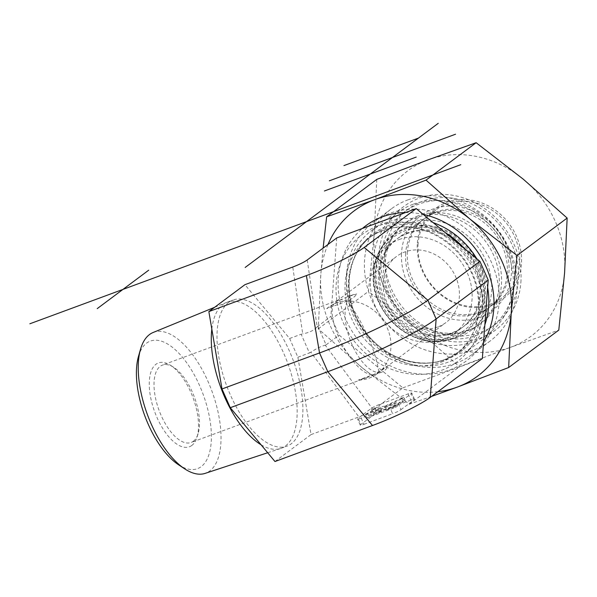 <?xml version="1.0" encoding="UTF-8"?>
<svg xmlns="http://www.w3.org/2000/svg" width="597" height="597" viewBox="0 0 597 597"><rect width="100%" height="100%" fill="white"/><g stroke="black" fill="none" stroke-linecap="round" stroke-linejoin="round"><path stroke-width="0.45" stroke-dasharray="2.98 2.24" d="M153.101 332.499A75.095 34.328 -110.3 0 1 211.823 390.863A75.095 34.328 -110.3 0 1 205.114 473.384M178.399 464.667A68.006 31.089 69.7 0 0 207.36 407.788A68.006 31.089 69.7 0 0 146.638 343.088A68.006 31.089 69.7 0 0 138.459 356.491M191.794 445.474A44.693 20.432 -110.3 0 1 152.004 403.363A44.693 20.432 -110.3 0 1 170.458 365.267A44.693 20.432 -110.3 0 1 197.017 437.198A44.693 20.432 -110.3 0 1 191.794 445.474M261.076 444.787A77.894 35.604 69.7 0 0 280.65 448.481A77.894 35.604 69.7 0 0 281.187 448.287A77.894 35.604 69.7 0 0 287.612 362.886A77.894 35.604 69.7 0 0 227.233 302.142A77.894 35.604 69.7 0 0 226.696 302.351A77.894 35.604 69.7 0 0 223.002 304.455A77.894 35.604 69.7 0 0 211.823 329.074M193.286 441.287A41.253 18.858 69.7 0 0 198.107 433.653A41.253 18.858 69.7 0 0 173.593 367.252A41.253 18.858 69.7 0 0 162.466 365.11A41.253 18.858 69.7 0 0 159.071 410.34A41.253 18.858 69.7 0 0 191.047 442.511A41.253 18.858 69.7 0 0 193.286 441.287M388.259 365.536L378.214 373.095L374.006 374.573L388.259 365.536A41.253 18.858 -110.3 0 1 382.095 371.983A41.253 18.858 -110.3 0 1 378.886 372.528C376.319 351.693 362.207 320.462 347.35 301.022L326.693 308.649L340.947 299.612L336.738 301.089C319.798 311.037 353.618 377.722 374.006 374.573L367.155 377.498L358.237 380.155L378.886 372.528A41.253 18.858 -110.3 0 1 352.185 344.939A41.253 18.858 -110.3 0 1 347.35 301.022A41.253 18.858 -110.3 0 1 353.514 294.575A41.253 18.858 -110.3 0 1 356.722 294.03L347.805 296.687L340.947 299.612L347.35 301.022C352.297 298.679 355.424 296.351 356.722 294.03M326.693 308.649A41.253 36.365 53.3 0 1 328.111 307.53A41.253 36.365 53.3 0 1 347.35 301.022A41.253 36.365 53.3 0 1 387.214 327.88A41.253 36.365 53.3 0 1 378.886 372.528A41.253 36.365 53.3 0 1 377.468 373.647A41.253 36.365 53.3 0 1 358.237 380.155M437.78 326.969A41.253 36.365 53.3 0 1 389.207 306.858A41.253 36.365 53.3 0 1 396.565 256.426A41.253 36.365 53.3 0 1 450.384 267.74A41.253 36.365 53.3 0 1 445.929 322.552A41.253 36.365 53.3 0 1 437.78 326.969M274.971 461.518L311.037 434.594L297.888 357.23L289.627 338.492L244.919 284.679M228.741 302.336A77.894 35.604 69.7 0 0 228.435 390.311A77.894 35.604 69.7 0 0 286.926 446.168A77.894 35.604 69.7 0 0 293.351 360.767A77.894 35.604 69.7 0 0 232.972 300.03A77.894 35.604 69.7 0 0 228.741 302.336M311.037 434.594L358.887 416.93L310.828 352.237L309.418 352.969L301.157 334.23L302.716 333.842L292.769 267.016M336.723 237.949L330.872 316.38L339.141 335.118L402.848 387.863L373.334 409.893C370.095 412.154 365.282 414.497 358.887 416.93M402.848 387.863L482.339 358.513M371.073 408.535L373.826 414.781L360.819 424.497L358.058 418.251L371.073 408.535A6.873 0.821 156.2 0 1 379.416 404.475L408.102 393.878A6.873 0.821 156.2 0 1 411.788 393.05A6.873 0.821 156.2 0 1 411.236 393.707L398.221 403.423A6.873 0.821 156.2 0 1 389.878 407.482L361.192 418.072A6.873 0.821 156.2 0 1 357.506 418.907A6.873 0.821 156.2 0 1 358.058 418.251M361.192 418.072L363.954 424.318A6.873 0.821 156.2 0 1 360.26 425.154A6.873 0.821 156.2 0 1 360.819 424.497M363.954 424.318L392.639 413.728L389.878 407.482M398.221 403.423L400.975 409.669A6.873 0.821 156.2 0 1 392.639 413.728M400.975 409.669L413.99 399.953L411.236 393.707M408.102 393.878L410.855 400.132A6.873 0.821 156.2 0 1 414.542 399.296A6.873 0.821 156.2 0 1 413.99 399.953M410.855 400.132L382.17 410.721L379.416 404.475M373.826 414.781A6.873 0.821 156.2 0 1 382.17 410.721M297.888 357.23L309.418 352.969M289.627 338.492L301.157 334.23M407.706 199.958A82.513 72.722 53.3 0 1 504.853 240.173A82.513 72.722 53.3 0 1 490.13 341.036A82.513 72.722 53.3 0 1 473.824 349.872A82.513 72.722 53.3 0 1 376.685 309.656A82.513 72.722 53.3 0 1 391.408 208.793A82.513 72.722 53.3 0 1 407.706 199.958M413.064 204.264A75.632 66.663 -126.7 0 0 403.87 327.507A75.632 66.663 -126.7 0 0 513.174 287.15A75.632 66.663 -126.7 0 0 413.064 204.264M455.899 363.26A82.513 72.722 53.3 0 1 358.752 323.044A82.513 72.722 53.3 0 1 373.476 222.181A82.513 72.722 53.3 0 1 481.115 244.792A82.513 72.722 53.3 0 1 472.197 354.424A82.513 72.722 53.3 0 1 455.899 363.26M418.161 215.815A62.916 55.454 -126.7 0 0 391.199 239.845A62.916 55.454 -126.7 0 0 398.93 306.142A62.916 55.454 -126.7 0 0 460.294 332.41A62.916 55.454 -126.7 0 0 468.578 330.126A62.916 55.454 -126.7 0 0 495.868 253.591A62.916 55.454 -126.7 0 0 418.161 215.815M451.325 333.454A55.006 48.484 53.3 0 1 444.086 335.454A55.006 48.484 53.3 0 1 390.438 312.485A55.006 48.484 53.3 0 1 383.67 254.523A55.006 48.484 53.3 0 1 396.386 239.404A55.006 48.484 53.3 0 1 407.251 233.517A55.006 48.484 53.3 0 1 472.011 260.322A55.006 48.484 53.3 0 1 462.197 327.566A55.006 48.484 53.3 0 1 451.325 333.454M399.206 239.516A55.006 48.484 53.3 0 1 463.966 266.329A55.006 48.484 53.3 0 1 454.153 333.566A55.006 48.484 53.3 0 1 382.393 318.492A55.006 48.484 53.3 0 1 388.341 245.404A55.006 48.484 53.3 0 1 399.206 239.516M405.102 400.274L386.334 409.258L376.416 410.863L373.916 412.728L381.714 411.467L368.924 416.46L366.954 417.93L395.632 407.341L397.602 405.87L385.744 410.243L402.453 402.251L405.102 400.274L403.721 397.147L384.953 406.132L386.334 409.258M384.953 406.132L375.035 407.736L376.416 410.863M375.035 407.736L372.535 409.609L373.916 412.728M372.535 409.609L380.341 408.341L381.714 411.467M380.341 408.341L377.879 409.52L379.259 412.639M377.879 409.52L367.543 413.333L368.924 416.46M367.543 413.333L365.573 414.803L366.954 417.93M365.573 414.803L394.259 404.214L395.632 407.341M394.259 404.214L396.229 402.744L397.602 405.87M396.229 402.744L384.371 407.124L385.744 410.243M384.371 407.124L401.072 399.124L402.453 402.251M401.072 399.124L403.721 397.147M307.209 259.979L317.164 326.805C314.119 330.313 309.306 332.656 302.716 333.842M317.164 326.805L330.872 316.38M317.835 326.111L326.096 344.85L325.275 345.2C321.141 346.245 316.328 348.588 310.828 352.237M326.096 344.85L339.141 335.118M418.109 243.621A55.006 48.484 -126.7 0 0 445.728 297.694A55.006 48.484 -126.7 0 0 501.786 298.015A55.006 48.484 -126.7 0 0 507.734 224.927A55.006 48.484 -126.7 0 0 435.974 209.853A55.006 48.484 -126.7 0 0 418.109 243.621M417.363 242.972A56.387 49.693 53.3 0 1 498.846 212.89A56.387 49.693 53.3 0 1 491.988 304.761A56.387 49.693 53.3 0 1 417.363 242.972M407.408 251.613A55.006 48.484 -126.7 0 0 435.026 305.686A55.006 48.484 -126.7 0 0 491.085 306A55.006 48.484 -126.7 0 0 508.942 272.232A55.006 48.484 -126.7 0 0 481.324 218.159A55.006 48.484 -126.7 0 0 425.273 217.838A55.006 48.484 -126.7 0 0 407.408 251.613M376.767 179.398L374.207 234.211L368.409 291.44L415.534 327.902L459.421 366.789L510.726 347.238A103.139 90.908 53.3 0 1 415.534 327.902A103.139 90.908 53.3 0 1 374.207 234.211A103.139 90.908 53.3 0 1 428.071 159.847A103.139 90.908 53.3 0 1 523.263 179.182A103.139 90.908 53.3 0 1 564.59 272.874A103.139 90.908 53.3 0 1 510.726 347.238L558.792 330.104M433.168 222.629A76.931 67.804 -126.7 0 0 386.811 222.3A76.931 67.804 -126.7 0 0 371.618 230.539A76.931 67.804 -126.7 0 0 363.304 332.745A76.931 67.804 -126.7 0 0 463.653 353.827A76.931 67.804 -126.7 0 0 484.861 324.716M487.637 287.523A76.931 67.804 -126.7 0 0 476.742 258.71M405.423 212.584A84.229 74.244 53.3 0 1 423.228 214.405M483.585 341.865A84.229 74.244 53.3 0 1 367.782 350.342A84.229 74.244 53.3 0 1 362.401 228.472M520.875 282.538A76.931 67.804 -126.7 0 0 482.249 206.913A76.931 67.804 -126.7 0 0 403.856 206.465A76.931 67.804 -126.7 0 0 395.542 308.679A76.931 67.804 -126.7 0 0 495.898 329.76A76.931 67.804 -126.7 0 0 520.875 282.538M327.962 244.486A103.139 90.908 -126.7 0 0 320.85 274.038L323.126 248.098M431.571 396.415L409.296 404.206L362.178 367.737A103.139 90.908 -126.7 0 0 437.87 391.714M362.178 367.737L318.291 328.85L320.85 274.038A103.139 90.908 -126.7 0 0 362.178 367.737M409.296 404.206L459.421 366.789M318.291 328.85L368.409 291.44M428.407 334.701A55.006 48.484 53.3 0 1 379.58 274.157A55.006 48.484 53.3 0 1 397.55 238.531A55.006 48.484 53.3 0 1 469.309 253.613A55.006 48.484 53.3 0 1 463.362 326.693A55.006 48.484 53.3 0 1 428.407 334.701M426.982 338.924A58.446 51.514 -126.7 0 0 477.055 263.695A58.446 51.514 -126.7 0 0 383.431 248.136A58.446 51.514 -126.7 0 0 426.982 338.924M405.609 254.725A55.006 48.484 53.3 0 1 423.579 219.106A55.006 48.484 53.3 0 1 495.338 234.181A55.006 48.484 53.3 0 1 489.391 307.261A55.006 48.484 53.3 0 1 434.146 307.47A55.006 48.484 53.3 0 1 405.609 254.725M375.968 270.471A62.573 55.148 -126.7 0 0 455.601 338.021A62.573 55.148 -126.7 0 0 471.272 330.231A62.573 55.148 -126.7 0 0 478.033 247.098A62.573 55.148 -126.7 0 0 396.408 229.949A62.573 55.148 -126.7 0 0 384.483 242.755A62.573 55.148 -126.7 0 0 375.968 270.471M454.354 198.42A72.2 63.633 53.3 0 1 514.86 252.307A72.2 63.633 53.3 0 1 494.861 324.634A72.2 63.633 53.3 0 1 422.355 324.902A72.2 63.633 53.3 0 1 384.893 255.68A72.2 63.633 53.3 0 1 408.482 208.92A72.2 63.633 53.3 0 1 454.354 198.42M401.475 254.038A59.476 52.424 -126.7 0 0 482.07 316.529A59.476 52.424 -126.7 0 0 485.906 218.987A59.476 52.424 -126.7 0 0 401.475 254.038M380.931 258.643A72.2 63.633 53.3 0 1 404.512 211.883A72.2 63.633 53.3 0 1 498.689 231.673A72.2 63.633 53.3 0 1 490.891 327.596A72.2 63.633 53.3 0 1 418.385 327.865A72.2 63.633 53.3 0 1 380.931 258.643M383.52 264.837A62.573 55.148 -126.7 0 0 415.982 324.828A62.573 55.148 -126.7 0 0 478.816 324.596A62.573 55.148 -126.7 0 0 485.585 241.464A62.573 55.148 -126.7 0 0 403.96 224.315A62.573 55.148 -126.7 0 0 383.52 264.837M441.205 362.185A72.543 63.939 -126.7 0 0 455.533 354.417A72.543 63.939 -126.7 0 0 463.376 258.038A72.543 63.939 -126.7 0 0 368.745 238.158A72.543 63.939 -126.7 0 0 355.797 326.835A72.543 63.939 -126.7 0 0 441.205 362.185M441.355 370.379A79.416 69.998 -126.7 0 0 451.011 240.972A79.416 69.998 -126.7 0 0 336.238 283.344A79.416 69.998 -126.7 0 0 441.355 370.379M444.668 359.603A72.543 63.939 -126.7 0 0 458.996 351.834A72.543 63.939 -126.7 0 0 466.839 255.456A72.543 63.939 -126.7 0 0 372.207 235.569A72.543 63.939 -126.7 0 0 359.267 324.246A72.543 63.939 -126.7 0 0 444.668 359.603M445.452 232.8A73.461 64.752 -126.7 0 0 348.909 284.747A73.461 64.752 -126.7 0 0 446.34 359.469A73.461 64.752 -126.7 0 0 464.033 248.188M373.334 409.893L325.275 345.2M373.737 274.374A59.916 52.812 53.3 0 1 458.787 239.061A59.916 52.812 53.3 0 1 454.929 337.32A59.916 52.812 53.3 0 1 373.737 274.374M373.326 274.105A60.596 53.409 -126.7 0 0 450.444 339.529A60.596 53.409 -126.7 0 0 472.167 251.471A60.596 53.409 -126.7 0 0 381.573 247.27A60.596 53.409 -126.7 0 0 373.326 274.105M267.687 452.75L280.65 448.481M214.614 307.306L226.696 302.351M173.593 367.252L170.458 365.267M198.107 433.653L197.017 437.198M338.574 300.09L162.466 365.11M367.155 377.498L191.047 442.511M382.095 371.983L376.379 374.095M353.514 294.575L347.805 296.687M377.468 373.647L378.214 373.095M386.095 367.207L445.929 322.552M336.738 301.089L396.565 256.426M328.111 307.53L328.857 306.97M281.187 448.287L286.926 446.168M227.233 302.142L232.972 300.03M391.408 208.793L373.476 222.181M490.13 341.036L472.197 354.424M444.086 335.454L460.294 332.41M383.67 254.523L391.199 239.845M454.153 333.566L462.197 327.566M388.341 245.404L396.386 239.404M455.533 354.417C484.98 334.163 486.719 282.896 457.735 252.471C446.325 240.091 432.937 232.129 417.572 228.576C399.08 224.793 382.796 227.987 368.745 238.158L372.207 235.569C344.894 254.583 340.909 300.627 365.058 331.507C384.102 357.782 419.042 369.625 445.041 359.394L458.996 351.834L455.533 354.417M414.542 399.296L411.788 393.05M360.26 425.154L357.506 418.907M491.085 306L501.786 298.015M425.273 217.838L435.974 209.853M403.856 206.465L371.618 230.539M495.898 329.76L463.653 353.827M423.579 219.106L397.55 238.531M489.391 307.261L463.362 326.693M455.601 338.021L450.444 339.529C414.736 351.82 370.073 313.97 373.312 274.15C373.744 264.18 376.498 255.218 381.573 247.27L384.483 242.755M408.482 208.92L404.512 211.883M494.861 324.634L490.891 327.596M403.96 224.315L396.408 229.949M478.816 324.596L471.272 330.231"/><path stroke-width="0.9" d="M267.687 452.75L205.114 473.384A75.095 34.328 -110.3 0 1 184.6 468.787A75.095 34.328 -110.3 0 1 140.496 349.327A75.095 34.328 -110.3 0 1 149.534 334.529A75.095 34.328 -110.3 0 1 153.101 332.499L214.614 307.306M140.496 349.327L138.459 356.491A68.006 31.089 69.7 0 0 178.399 464.667L184.6 468.787M211.823 329.074A77.894 35.604 69.7 0 0 261.076 444.787M230.27 407.706L274.971 461.518L372.506 425.512L327.798 371.7L319.537 352.961L306.388 275.598A47.641 5.679 156.2 0 0 364.163 247.457L416.221 208.599L336.723 237.949L307.209 259.979C303.977 262.24 299.164 264.583 292.769 267.016L244.919 284.679L208.853 311.604L222.002 388.968L230.27 407.706L327.798 371.7A89.319 10.642 156.2 0 0 436.138 318.947L488.197 280.09L479.928 261.344L416.221 208.599M364.163 247.457L427.87 300.209L436.138 318.947L430.288 397.371L482.339 358.513L488.197 280.09M430.288 397.371A47.641 5.679 156.2 0 1 372.506 425.512M222.002 388.968L319.537 352.961A89.319 10.642 156.2 0 0 427.87 300.209L479.928 261.344M208.853 311.604L306.388 275.598M484.861 324.716A76.931 67.804 -126.7 0 0 488.637 306.604A76.931 67.804 -126.7 0 0 487.637 287.523M476.742 258.71A76.931 67.804 -126.7 0 0 433.168 222.629M362.401 228.472A84.229 74.244 53.3 0 1 382.289 216.853A84.229 74.244 53.3 0 1 405.423 212.584M423.228 214.405A84.229 74.244 53.3 0 1 483.585 341.865M508.666 367.521L457.369 387.072A103.139 90.908 -126.7 0 0 511.233 312.709A103.139 90.908 -126.7 0 0 469.906 219.009A103.139 90.908 -126.7 0 0 374.715 199.682L426.019 180.13L469.906 219.009L517.032 255.479L511.233 312.709L508.666 367.521L558.792 330.104L564.59 272.874L567.15 218.062L523.263 179.182L476.137 142.713L428.071 159.847L376.767 179.398L326.649 216.815L374.715 199.682A103.139 90.908 -126.7 0 0 327.962 244.486M323.126 248.098L326.649 216.815M437.87 391.714A103.139 90.908 -126.7 0 0 457.369 387.072L431.571 396.415M426.019 180.13L476.137 142.713M517.032 255.479L567.15 218.062M329.335 180.809L455.556 134.213M416.221 157.078L324.425 190.973M97.221 308.627L148.705 270.187M418.475 138.079L343.947 165.593M245.158 267.463L438.25 123.318M460.772 164.69L29.85 323.783M464.033 248.188A73.461 64.752 -126.7 0 0 445.452 232.8"/></g></svg>
